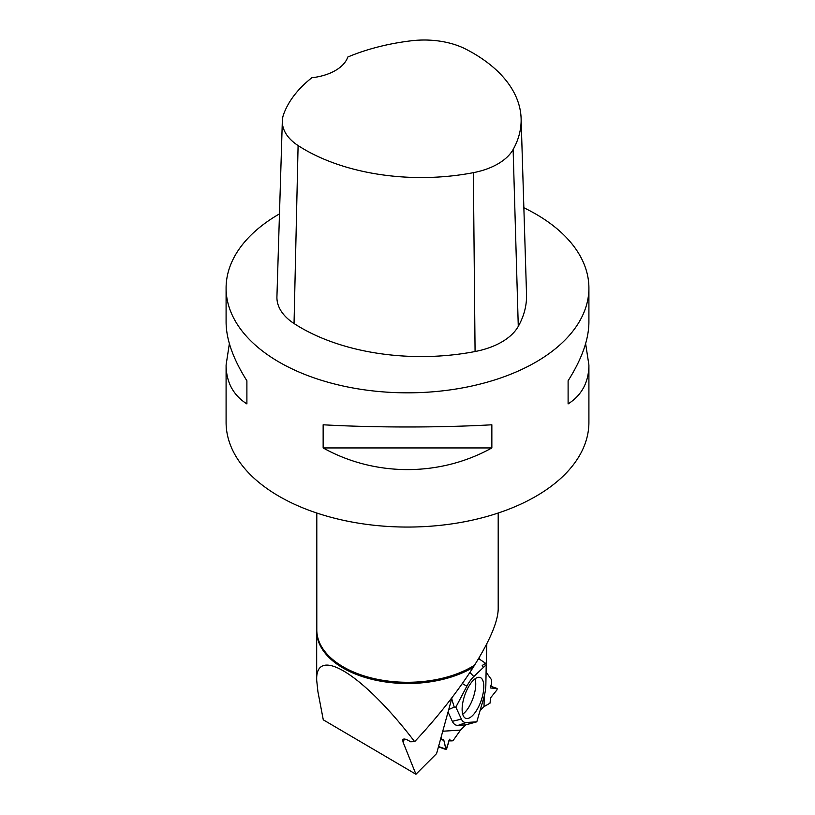 <?xml version="1.0" encoding="UTF-8"?>
<svg xmlns="http://www.w3.org/2000/svg" width="815" height="815" viewBox="0 0 815 815"><rect width="100%" height="100%" fill="white"/><g stroke="black" fill="none" stroke-linecap="round" stroke-linejoin="round"><path stroke-width="1.22" d="M484.029 706.605L480.066 710.568L484.029 706.605L489.998 703.182L490.681 697.711L497.007 689.847L497.018 688.451L490.895 688.033L490.294 687.198L491.598 684.162L491.679 679.955L486.086 672.151L491.679 679.955L491.598 684.162L490.304 686.271L490.722 688.003L497.119 688.471L497.007 689.847L490.681 697.711L489.998 703.182L484.029 706.605L484.212 696.204M442.749 731.228L460.536 730.087L452.936 740.784L450.726 740.927L449.574 739.215L446.121 749.556L443.859 740.407L443.391 739.633L440.467 739.5M441.19 739.755L441.282 736.556L441.19 739.755L443.268 739.623L443.859 740.407L445.846 749.087L446.579 749.016L449.574 739.215L450.726 740.927L452.936 740.784L460.536 730.087L465.732 724.892L475.614 721.907M454.2 707.084L448.719 709.59L454.2 707.084L451.714 698.71L454.2 707.084L455.85 707.145L466.964 685.996A25.805 10.279 -70.7 0 1 473.79 676.552L486.219 664.785L485.852 685.272A25.805 10.279 -70.7 0 1 483.703 698.078L476.795 721.825L466.058 722.518A25.805 10.279 -70.7 0 1 461.392 719.146L455.85 707.145M460.536 730.087L465.732 724.892L476.775 721.835L466.058 722.518M486.219 664.785L485.597 663.288L478.588 658.561L485.597 663.288L482.215 665.478L483.305 667.556M473.281 680.352A21.659 8.629 109.3 0 0 462.92 701.98A21.659 8.629 109.3 0 0 465.671 718.31A21.659 8.629 109.3 0 0 481.105 700.768A21.659 8.629 109.3 0 0 479.943 677.428A21.659 8.629 109.3 0 0 473.281 680.352M466.964 685.996L455.87 707.145M478.772 658.917L477.855 659.793M448.046 712.025L452.325 721.306L461.392 719.146M465.732 724.892L458.122 725.381A31.245 12.449 -70.7 0 1 452.325 721.306M475.064 678.803A21.261 8.466 -70.7 0 1 473.108 697.976A21.261 8.466 -70.7 0 1 462.696 714.195M450.726 740.927L448.882 740.285M452.03 697.589L436.585 753.6L415.935 774.25L323.28 719.828L317.901 691.568L316.678 680.158L316.678 631.085A90.822 52.435 0 0 0 373.8 679.771A90.822 52.435 0 0 0 473.301 667.22L474.524 665.203C489.988 640.315 497.884 621.621 498.199 609.131L498.199 513.032M479.098 657.705L480.229 659.844M486.107 671.071L486.82 643.718M415.935 774.25L402.997 741.966L402.783 739.663C403.731 738.38 406.328 739.083 410.577 741.772L414.652 741.67C363.714 674.861 315.466 644.573 316.678 680.158M585.628 343.635L588.909 365.018L588.909 422.323A181.409 104.738 180 0 1 535.771 496.386A181.409 104.738 180 0 1 279.229 496.386A181.409 104.738 180 0 1 226.091 422.323L226.091 365.018L229.372 343.635M523.862 207.743A181.409 104.738 180 0 1 535.771 214.039A181.409 104.738 180 0 1 588.909 288.092A181.409 104.738 180 0 1 407.5 392.83A181.409 104.738 180 0 1 226.091 288.092A181.409 104.738 180 0 1 279.474 213.887M323.147 447.934L323.147 424.788C374.981 427.712 440.019 427.712 491.853 424.788L491.853 447.934C440.019 476.816 374.981 476.816 323.147 447.934L491.853 447.934M588.909 365.018C588.766 382.154 581.839 395.122 568.106 403.914L568.106 380.768C581.839 359.028 588.766 339.529 588.909 322.261L588.909 288.092M226.091 288.092L226.091 322.261C226.234 339.529 233.161 359.028 246.894 380.768L246.894 403.914C233.161 395.122 226.234 382.154 226.091 365.018M521.111 118.532L526.531 294.368A170.07 98.187 180 0 1 518.279 326.367A68.032 39.273 180 0 1 475.074 351.53A170.07 98.187 180 0 1 294.042 323.524A68.032 39.273 180 0 1 276.927 296.762L282.336 120.936A62.612 36.155 180 0 1 283.712 114.029A164.661 95.06 180 0 1 311.85 77.741A45.355 26.182 180 0 0 347.791 57.03A164.661 95.06 180 0 1 411.636 40.75A62.612 36.155 180 0 1 465.793 49.124A164.661 95.06 180 0 1 521.111 118.532A164.661 95.06 180 0 1 513.124 149.512A62.612 36.155 180 0 1 473.362 172.668A164.661 95.06 180 0 1 298.096 145.559A62.612 36.155 180 0 1 282.336 120.936M568.106 380.768L568.106 403.914M246.894 403.914L246.894 380.768M316.801 628.467A90.822 52.435 0 0 0 316.678 631.085M473.301 667.22C457.174 692.302 437.624 717.108 414.652 741.67M443.859 740.407L441.842 739.704M445.846 749.087L438.531 746.54M469.909 672.446L473.79 676.552M462.339 683.53L466.822 686.23M458.122 725.381L466.17 722.518M497.018 688.451L490.314 686.108M404.535 739.042L402.997 741.966M513.124 149.512L518.279 326.367M473.362 172.668L475.074 351.53M298.096 145.559L294.042 323.524M316.801 513.032L316.801 629.914A90.699 52.364 0 0 0 372.791 678.304A90.699 52.364 0 0 0 471.64 666.945A90.699 52.364 0 0 0 474.524 665.203M497.119 688.471L490.324 686.098M446.121 749.556L438.439 746.866"/></g></svg>
